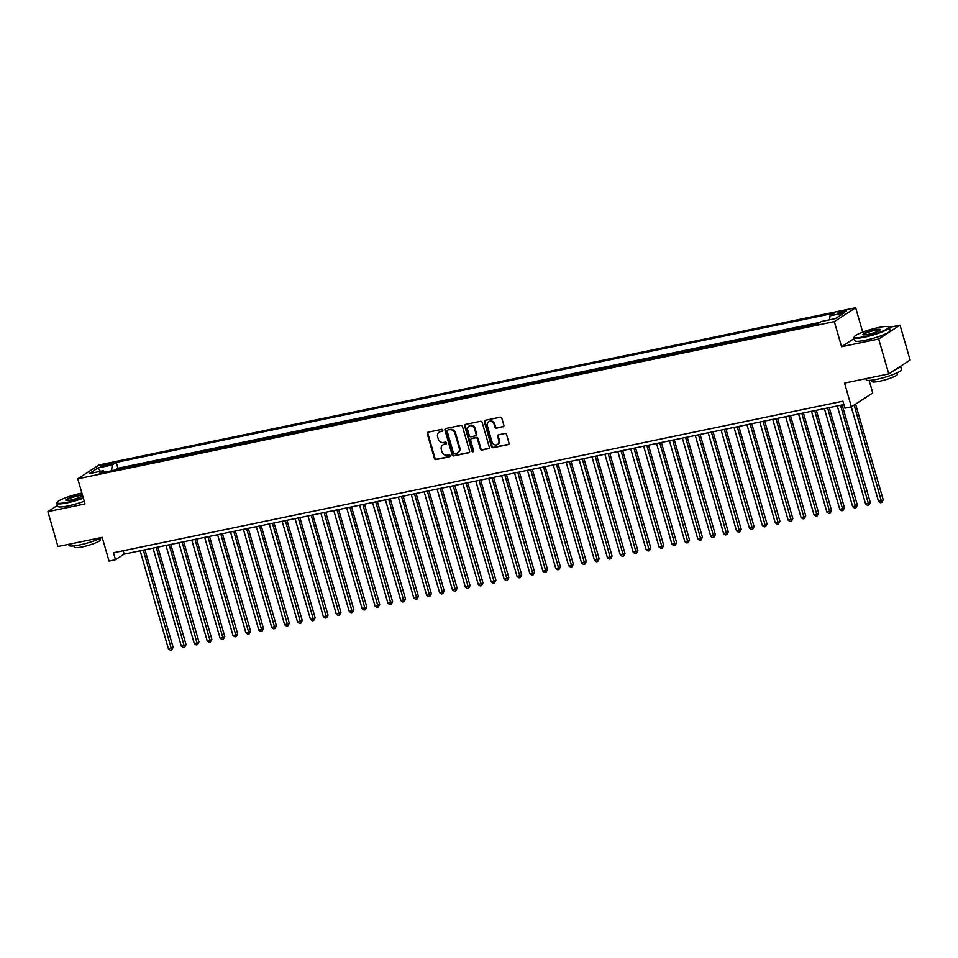 <?xml version="1.0" encoding="UTF-8"?>
<svg xmlns="http://www.w3.org/2000/svg" width="958" height="958" viewBox="0 0 958 958"><rect width="100%" height="100%" fill="white"/><g stroke="black" fill="none" stroke-linecap="round" stroke-linejoin="round"><path stroke-width="1.44" d="M442.788 430.142A1.006 0.898 -123 0 0 441.626 429.364L428.154 432.166A1.449 1.281 -123 0 0 427.28 433.794L434.405 458.463A1.449 1.281 -123 0 0 436.07 459.577L449.53 456.774A1.006 0.898 -123 0 0 450.14 455.637A1.006 0.898 -123 0 0 448.979 454.858L447.23 455.218A4.622 4.083 -123 0 1 441.913 451.673L441.327 449.625A4.622 4.083 -123 0 1 444.105 444.392L445.853 444.033A1.006 0.898 -123 0 0 445.302 442.117L443.554 442.476A4.622 4.083 -123 0 1 438.237 438.932L437.638 436.872A4.622 4.083 -123 0 1 440.429 431.651L442.177 431.28A1.006 0.898 -123 0 0 442.788 430.142M843.878 310.799A4.706 0.719 -16.1 0 0 837.52 313.314A4.706 0.719 -16.1 0 0 840.19 313.206A4.706 0.719 -16.1 0 0 846.561 310.703A4.706 0.719 -16.1 0 0 843.878 310.799M502.986 426.861A1.449 1.281 -123 0 0 503.86 425.22L501.86 418.299A1.449 1.281 -123 0 0 500.196 417.197L485.251 420.299A1.449 1.281 -123 0 0 484.377 421.939L491.49 446.608A1.449 1.281 -123 0 0 493.154 447.709L508.111 444.608A1.449 1.281 -123 0 0 508.985 442.967L506.566 434.609A1.449 1.281 -123 0 0 504.902 433.507L498.507 434.836A1.449 1.281 -123 0 0 497.633 436.465L498.831 440.608A3.856 3.413 -123 0 1 492.053 442.021L487.359 425.783A3.856 3.413 -123 0 1 494.148 424.37L494.927 427.076A1.449 1.281 -123 0 0 496.591 428.19L503.561 426.478A1.449 1.281 -123 0 0 503.633 426.466M57.444 505.441L47.9 511.644L57.971 546.551L102.195 537.366L109.044 561.101L115.499 559.759L113.487 552.778L842.92 401.198L844.932 408.18L851.387 406.839L872.738 392.972L869.11 380.41M854.273 338.461L841.567 346.724L878.678 339.012L888.761 373.919L844.537 383.104L851.387 406.839M841.567 346.724L834.31 321.601L77.766 478.796L99.105 464.929L855.65 307.722L834.31 321.601M47.9 511.644L85.022 503.932L77.766 478.796M462.451 426.49A1.449 1.281 -123 0 0 460.786 425.388L445.829 428.489A1.449 1.281 -123 0 0 444.967 430.118L452.08 454.787A1.449 1.281 -123 0 0 453.745 455.9L468.701 452.787A1.449 1.281 -123 0 0 469.576 451.158L462.451 426.49M465.54 424.394L480.497 421.292A1.449 1.281 -123 0 1 482.161 422.394L489.275 447.063A1.449 1.281 -123 0 1 488.4 448.703L482.006 450.032A1.449 1.281 -123 0 1 480.341 448.919L477.455 438.92A1.449 1.281 -123 0 0 475.791 437.806L471.552 438.692A1.449 1.281 -123 0 0 470.677 440.321L473.683 450.739A1.006 0.898 -123 0 1 471.911 451.11L464.666 426.035A1.449 1.281 -123 0 1 465.54 424.394M878.678 339.012L900.029 325.145L910.1 360.04L888.761 373.919M818.048 323.6L813.246 324.978M807.127 326.247L800.337 327.66M794.206 328.929L787.428 330.342M781.297 331.612L774.519 333.025M768.388 334.294L761.61 335.707M755.479 336.976L748.689 338.39M742.57 339.659L735.78 341.072M729.661 342.341L722.871 343.754M716.752 345.024L709.962 346.437M703.843 347.706L697.053 349.119M690.934 350.389L684.144 351.802M678.013 353.083L671.235 354.484M665.103 355.765L658.326 357.166M652.194 358.448L645.417 359.849M639.285 361.13L632.496 362.531M626.376 363.812L619.587 365.214M613.467 366.495L606.677 367.896M600.558 369.177L593.768 370.578M587.649 371.86L580.859 373.261M574.74 374.542L567.95 375.943M561.819 377.224L555.041 378.638M548.91 379.907L542.132 381.32M536.001 382.589L529.223 384.002M523.092 385.272L516.302 386.685M510.183 387.954L503.393 389.367M497.274 390.636L490.484 392.05M484.365 393.319L477.575 394.732M471.456 396.001L464.666 397.414M458.547 398.684L451.757 400.097M445.626 401.366L438.848 402.779M432.717 404.048L425.939 405.462M419.808 406.731L413.03 408.144M406.899 409.413L400.109 410.826M393.989 412.096L387.2 413.509M381.08 414.778L374.291 416.191M368.171 417.46L361.382 418.874M355.262 420.143L348.473 421.556M342.353 422.825L335.563 424.238M329.444 425.508L322.654 426.921M316.523 428.19L309.745 429.603M303.614 430.872L296.836 432.286M290.705 433.555L283.915 434.968M277.796 436.237L271.006 437.65M264.887 438.92L258.097 440.333M251.978 441.602L245.188 443.015M239.069 444.284L232.279 445.698M226.16 446.967L219.37 448.38M213.251 449.649L206.461 451.062M200.33 452.332L193.552 453.745M187.421 455.014L180.643 456.427M174.512 457.696L167.722 459.11M161.603 460.391L154.813 461.792M148.694 463.073L141.904 464.474M135.785 465.756L128.037 467.36M102.937 466.378L105.775 465.792A4.562 0.695 -16.1 0 0 111.942 463.361A4.562 0.695 -16.1 0 0 109.356 463.456L106.518 464.055A4.562 0.695 -16.1 0 0 100.35 466.474A4.562 0.695 -16.1 0 0 102.937 466.378M829.616 319.792L829.999 315.829L834.035 313.206L116.217 462.367L112.182 464.989L111.619 470.773M829.999 315.829L844.202 312.883L835.436 318.583L821.234 321.529L817.198 324.151L99.381 473.312L103.416 470.689L89.214 473.635L97.979 467.947L112.182 464.989M140.946 464.678L141.808 464.115M153.855 461.995L154.717 461.433M166.764 459.313L167.626 458.75M179.673 456.631L180.535 456.068M192.594 453.948L193.444 453.385M205.503 451.266L206.353 450.703M218.412 448.584L219.262 448.021M231.321 445.901L232.171 445.338M244.23 443.219L245.092 442.656M257.139 440.536L258.001 439.973M270.048 437.854L270.91 437.291M282.957 435.171L283.819 434.609M295.866 432.489L296.729 431.926M308.787 429.807L309.638 429.244M321.696 427.124L322.547 426.561M334.605 424.442L335.456 423.879M347.514 421.76L348.365 421.197M360.424 419.077L361.286 418.514M373.333 416.395L374.195 415.832M386.242 413.7L387.104 413.149M399.151 411.018L400.013 410.467M412.06 408.336L412.922 407.785M424.981 405.653L425.831 405.102M437.89 402.971L438.74 402.42M450.799 400.288L451.649 399.737M463.708 397.606L464.558 397.055M476.617 394.924L477.467 394.373M489.526 392.241L490.388 391.69M502.435 389.559L503.297 389.008M515.344 386.876L516.206 386.325M528.253 384.194L529.115 383.643M541.162 381.512L542.024 380.961M554.083 378.829L554.933 378.278M566.992 376.147L567.843 375.596M579.901 373.464L580.752 372.913M592.81 370.782L593.661 370.231M605.719 368.1L606.582 367.549M618.629 365.417L619.491 364.866M631.538 362.735L632.4 362.184M644.447 360.052L645.309 359.489M657.356 357.37L658.218 356.807M670.277 354.688L671.127 354.125M683.186 352.005L684.036 351.442M696.095 349.323L696.945 348.76M709.004 346.64L709.854 346.077M721.913 343.958L722.775 343.395M734.822 341.276L735.684 340.713M747.731 338.593L748.593 338.03M760.64 335.911L761.502 335.348M773.549 333.228L774.411 332.666M786.47 330.546L787.32 329.983M799.379 327.864L800.229 327.301M812.288 325.181L813.138 324.618M819.988 322.343L117.918 468.234L115.978 469.48L122.875 468.438M862.703 332.127L855.65 307.722M900.029 325.145L889.335 327.361M115.499 559.759L124.157 554.131L843.89 404.575M123.175 550.766L124.157 554.131M117.918 468.234L116.217 462.367M104.841 472.174L103.416 470.689M100.482 471.3L97.979 467.947M442.692 430.92L441.003 431.268A4.622 4.083 -123 0 0 439.483 431.986M443.159 444.728A4.622 4.083 -123 0 1 444.692 444.021L446.368 443.662M428.082 432.178A1.449 1.281 -123 0 0 427.867 433.423L434.98 458.092A1.449 1.281 -123 0 0 436.644 459.193L450.044 456.415M445.757 428.513A1.449 1.281 -123 0 0 445.542 429.747L452.655 454.415A1.449 1.281 -123 0 0 454.32 455.529L469.276 452.416A1.449 1.281 -123 0 0 469.348 452.404M447.781 430.118A1.006 0.898 -123 0 0 447.17 431.268L453.421 452.918A1.006 0.898 -123 0 0 454.583 453.697L456.427 453.314A4.622 4.083 -123 0 0 459.217 448.081L454.942 433.279A4.622 4.083 -123 0 0 449.613 429.735L448.356 429.747A1.006 0.898 -123 0 0 447.877 430.058M457.948 452.595A4.622 4.083 -123 0 0 459.792 447.709L459.217 448.081M448.356 429.747L450.2 429.364A4.622 4.083 -123 0 1 455.517 432.908L459.792 447.709M471.468 438.704A1.449 1.281 -123 0 1 472.126 438.321L476.365 437.435A1.449 1.281 -123 0 1 478.03 438.536L480.916 448.548A1.449 1.281 -123 0 0 482.581 449.649L488.975 448.32A1.449 1.281 -123 0 0 489.059 448.308M465.468 424.418A1.449 1.281 -123 0 0 465.241 425.651L472.486 450.739A1.006 0.898 -123 0 0 473.587 451.517M474.461 428.537A3.856 3.413 -123 0 0 467.684 429.938L469.324 435.662A1.449 1.281 -123 0 0 470.989 436.776L475.24 435.89A1.449 1.281 -123 0 0 476.114 434.261L474.461 428.537L475.036 428.154A3.856 3.413 -123 0 0 469.264 425.831M475.886 435.495A1.449 1.281 -123 0 0 476.689 433.878L476.114 434.261M475.036 428.154L476.689 433.878M488.951 421.664A3.856 3.413 -123 0 1 494.723 423.999L495.502 426.705A1.449 1.281 -123 0 0 497.166 427.807L503.561 426.478M497.825 444.344A3.856 3.413 -123 0 0 499.405 440.237L498.831 440.608M498.435 434.848A1.449 1.281 -123 0 0 498.208 436.094L499.405 440.237M485.167 420.322A1.449 1.281 -123 0 0 484.952 421.556L492.065 446.224A1.449 1.281 -123 0 0 493.729 447.338L508.686 444.225A1.449 1.281 -123 0 0 508.758 444.213M140.143 550.814L168.464 648.949L173.135 647.333L144.981 549.808M173.135 647.333L171.674 650.015L143.365 550.143M171.674 650.015L170.392 650.278L168.464 648.949M81.873 493.059A17.939 2.73 -16.1 0 0 81.382 493.154A17.939 2.73 -16.1 0 0 57.205 502.243A17.939 2.73 -16.1 0 0 67.311 502.303A17.939 2.73 -16.1 0 0 83.214 497.669M83.358 498.172A18.382 2.802 163.9 0 1 67.264 502.842A18.382 2.802 163.9 0 1 56.809 503.249A18.382 2.802 163.9 0 1 56.905 502.77L57.205 502.243M66.27 500.507A8.526 1.293 -16.1 0 1 77.814 495.969A8.526 1.293 -16.1 0 1 82.663 495.777A8.969 1.365 163.9 0 1 70.832 500.016A8.969 1.365 163.9 0 1 65.886 500.387A8.969 1.365 163.9 0 1 68.964 498.136A8.969 1.365 163.9 0 1 77.861 495.442A8.969 1.365 163.9 0 1 82.424 494.963M102.087 537.39A18.382 2.802 163.9 0 1 79.43 545.006A18.382 2.802 163.9 0 1 68.976 545.413L68.665 544.324M99.895 538.516L100.279 539.857A13.232 2.012 163.9 0 1 82.376 546.898A13.232 2.012 163.9 0 1 74.856 547.198L74.461 545.856M84.244 501.238A18.382 2.802 163.9 0 1 68.15 505.908A18.382 2.802 163.9 0 1 57.696 506.315L56.809 503.249M878.606 327.504A17.939 2.73 -16.1 0 0 854.416 336.581A17.939 2.73 -16.1 0 0 864.523 336.653A17.939 2.73 -16.1 0 0 882.342 331.264A17.939 2.73 -16.1 0 0 888.473 326.75A17.939 2.73 -16.1 0 0 878.606 327.504M888.473 326.75L889.012 327.037A18.382 2.802 163.9 0 1 889.347 327.397A18.382 2.802 163.9 0 1 864.475 337.18A18.382 2.802 163.9 0 1 854.021 337.587A18.382 2.802 163.9 0 1 854.117 337.12L854.416 336.581M875.085 329.791A8.969 1.365 163.9 0 1 880.139 329.815A8.969 1.365 163.9 0 1 868.044 334.366A8.969 1.365 163.9 0 1 863.11 334.737A8.969 1.365 163.9 0 1 866.176 332.486A8.969 1.365 163.9 0 1 875.085 329.791M879.875 330.115A8.526 1.293 -16.1 0 0 875.025 330.318A8.526 1.293 -16.1 0 0 863.481 334.845M900.556 366.243L901.514 369.56A18.382 2.802 163.9 0 1 876.642 379.344A18.382 2.802 163.9 0 1 866.2 379.751L865.888 378.673M897.107 372.854L897.49 374.195A13.232 2.012 163.9 0 1 879.588 381.248A13.232 2.012 163.9 0 1 872.067 381.535L871.684 380.194M889.347 327.397L890.233 330.462A18.382 2.802 163.9 0 1 865.361 340.258A18.382 2.802 163.9 0 1 854.907 340.665L854.021 337.587M900.52 366.279A18.382 2.802 163.9 0 1 895 369.86M153.052 548.132L181.373 646.267L184.607 645.596L186.044 644.65L157.89 547.126M186.044 644.65L184.595 647.333L156.274 547.461M184.595 647.333L183.301 647.596L181.373 646.267M165.962 545.449L194.282 643.584L197.516 642.914L198.953 641.968L170.799 544.443M198.953 641.968L197.504 644.65L169.183 544.779M197.504 644.65L196.21 644.914L194.282 643.584M178.871 542.767L207.191 640.902L210.425 640.231L211.862 639.285L183.708 541.761M211.862 639.285L210.413 641.968L182.092 542.096M210.413 641.968L209.119 642.231L207.191 640.902M191.78 540.084L220.101 638.22L223.334 637.549L224.771 636.603L196.618 539.067M224.771 636.603L223.322 639.285L195.013 539.414M223.322 639.285L222.028 639.549L220.101 638.22M204.689 537.402L233.01 635.537L236.243 634.867L237.68 633.921L209.539 536.384M237.68 633.921L236.231 636.591L207.922 536.731M236.231 636.591L234.938 636.866L233.01 635.537M217.598 534.708L245.931 632.855L250.601 631.238L222.448 533.702M250.601 631.238L249.14 633.909L220.831 534.037M249.14 633.909L247.847 634.184L245.931 632.855M230.507 532.025L258.84 630.172L263.51 628.556L235.357 531.019M263.51 628.556L262.049 631.226L233.74 531.355M262.049 631.226L260.756 631.502L258.84 630.172M243.416 529.343L271.749 627.49L276.419 625.873L248.266 528.337M276.419 625.873L274.958 628.544L246.649 528.672M274.958 628.544L273.677 628.819L271.749 627.49M256.337 526.661L284.658 624.808L289.328 623.191L261.175 525.655M289.328 623.191L287.867 625.861L259.558 525.99M287.867 625.861L286.586 626.137L284.658 624.808M269.246 523.978L297.567 622.113L300.8 621.443L302.237 620.509L274.084 522.972M302.237 620.509L300.788 623.179L272.467 523.308M300.788 623.179L299.495 623.454L297.567 622.113M282.155 521.296L310.476 619.431L313.709 618.76L315.146 617.826L286.993 520.29M315.146 617.826L313.697 620.497L285.376 520.625M313.697 620.497L312.404 620.772L310.476 619.431M295.064 518.613L323.385 616.748L326.618 616.078L328.055 615.144L299.902 517.607M328.055 615.144L326.606 617.814L298.285 517.943M326.606 617.814L325.313 618.09L323.385 616.748M307.973 515.931L336.294 614.066L339.527 613.395L340.964 612.461L312.811 514.925M340.964 612.461L339.515 615.132L311.206 515.26M339.515 615.132L338.222 615.407L336.294 614.066M320.882 513.249L349.203 611.384L352.436 610.713L353.873 609.779L325.732 512.243M353.873 609.779L352.424 612.449L324.115 512.578M352.424 612.449L351.131 612.725L349.203 611.384M333.791 510.566L362.124 608.701L366.794 607.097L338.641 509.56M366.794 607.097L365.333 609.767L337.024 509.896M365.333 609.767L364.04 610.042L362.124 608.701M346.7 507.884L375.033 606.019L379.703 604.414L351.55 506.878M379.703 604.414L378.242 607.085L349.933 507.213M378.242 607.085L376.949 607.36L375.033 606.019M359.609 505.201L387.942 603.336L392.612 601.732L364.459 504.195M392.612 601.732L391.151 604.402L362.843 504.531M391.151 604.402L389.87 604.678L387.942 603.336M372.53 502.519L400.851 600.654L405.521 599.049L377.368 501.513M405.521 599.049L404.06 601.72L375.752 501.848M404.06 601.72L402.779 601.995L400.851 600.654M385.439 499.837L413.76 597.972L416.993 597.301L418.43 596.367L390.277 498.831M418.43 596.367L416.981 599.037L388.661 499.166M416.981 599.037L415.688 599.313L413.76 597.972M398.348 497.154L426.669 595.289L429.902 594.619L431.339 593.685L403.186 496.148M431.339 593.685L429.891 596.355L401.57 496.484M429.891 596.355L428.597 596.63L426.669 595.289M411.257 494.472L439.578 592.607L442.812 591.936L444.249 591.002L416.095 493.466M444.249 591.002L442.8 593.673L414.479 493.801M442.8 593.673L441.506 593.948L439.578 592.607M424.166 491.789L452.487 589.924L455.721 589.254L457.158 588.32L429.004 490.783M457.158 588.32L455.709 590.99L427.388 491.119M455.709 590.99L454.415 591.254L452.487 589.924M437.076 489.107L465.396 587.242L470.067 585.637L441.925 488.101M470.067 585.637L468.618 588.308L440.309 488.436M468.618 588.308L467.324 588.571L465.396 587.242M449.985 486.424L478.317 584.56L482.988 582.955L454.834 485.419M482.988 582.955L481.527 585.625L453.218 485.754M481.527 585.625L480.233 585.889L478.317 584.56M462.894 483.742L491.226 581.877L495.897 580.273L467.744 482.736M495.897 580.273L494.436 582.943L466.127 483.071M494.436 582.943L493.142 583.206L491.226 581.877M475.803 481.06L504.136 579.195L508.806 577.59L480.653 480.054M508.806 577.59L507.345 580.261L479.036 480.389M507.345 580.261L506.064 580.524L504.136 579.195M488.724 478.377L517.045 576.512L521.715 574.908L493.562 477.371M521.715 574.908L520.254 577.578L491.945 477.707M520.254 577.578L518.973 577.842L517.045 576.512M501.633 475.695L529.954 573.83L533.187 573.159L534.624 572.225L506.471 474.689M534.624 572.225L533.175 574.896L504.854 475.024M533.175 574.896L531.882 575.159L529.954 573.83M514.542 473.012L542.863 571.148L546.096 570.477L547.533 569.543L519.38 472.007M547.533 569.543L546.084 572.213L517.763 472.342M546.084 572.213L544.791 572.477L542.863 571.148M527.451 470.33L555.772 568.465L559.005 567.795L560.442 566.861L532.289 469.324M560.442 566.861L558.993 569.531L530.672 469.659M558.993 569.531L557.7 569.794L555.772 568.465M540.36 467.648L568.681 565.783L571.914 565.112L573.351 564.178L545.198 466.642M573.351 564.178L571.902 566.849L543.581 466.977M571.902 566.849L570.609 567.112L568.681 565.783M553.269 464.965L581.59 563.1L586.26 561.496L558.119 463.959M586.26 561.496L584.811 564.166L556.502 464.295M584.811 564.166L583.518 564.43L581.59 563.1M566.178 462.283L594.511 560.418L599.181 558.813L571.028 461.277M599.181 558.813L597.72 561.484L569.411 461.612M597.72 561.484L596.427 561.747L594.511 560.418M579.087 459.601L607.42 557.736L612.09 556.131L583.937 458.595M612.09 556.131L610.629 558.801L582.32 458.93M610.629 558.801L609.336 559.065L607.42 557.736M591.996 456.918L620.329 555.053L624.999 553.449L596.846 455.912M624.999 553.449L623.538 556.119L595.229 456.248M623.538 556.119L622.257 556.382L620.329 555.053M604.905 454.236L633.238 552.371L637.908 550.766L609.755 453.23M637.908 550.766L636.447 553.437L608.138 453.565M636.447 553.437L635.166 553.7L633.238 552.371M617.826 451.553L646.147 549.688L649.38 549.018L650.817 548.084L622.664 450.547M650.817 548.084L649.368 550.754L621.047 450.883M649.368 550.754L648.075 551.018L646.147 549.688M630.735 448.871L659.056 547.006L662.289 546.335L663.726 545.401L635.573 447.865M663.726 545.401L662.277 548.072L633.957 448.2M662.277 548.072L660.984 548.335L659.056 547.006M643.644 446.189L671.965 544.324L675.198 543.653L676.635 542.707L648.482 445.183M676.635 542.707L675.186 545.389L646.866 445.518M675.186 545.389L673.893 545.653L671.965 544.324M656.553 443.506L684.874 541.641L688.107 540.971L689.544 540.025L661.391 442.5M689.544 540.025L688.095 542.707L659.775 442.836M688.095 542.707L686.802 542.97L684.874 541.641M669.462 440.824L697.783 538.959L701.016 538.288L702.454 537.342L674.3 439.818M702.454 537.342L701.005 540.025L672.696 440.153M701.005 540.025L699.711 540.288L697.783 538.959M682.371 438.141L710.704 536.276L715.363 534.66L687.221 437.135M715.363 534.66L713.914 537.342L685.605 437.471M713.914 537.342L712.62 537.606L710.704 536.276M695.28 435.459L723.613 533.594L728.284 531.977L700.13 434.453M728.284 531.977L726.823 534.66L698.514 434.788M726.823 534.66L725.529 534.923L723.613 533.594M708.19 432.776L736.522 530.912L741.193 529.295L713.039 431.771M741.193 529.295L739.732 531.977L711.423 432.106M739.732 531.977L738.438 532.241L736.522 530.912M721.099 430.094L749.431 528.229L752.653 527.559L754.102 526.613L725.948 429.076M754.102 526.613L752.641 529.295L724.332 429.424M752.641 529.295L751.359 529.558L749.431 528.229M734.02 427.412L762.34 525.547L765.562 524.876L767.011 523.93L738.857 426.394M767.011 523.93L765.562 526.601L737.241 426.741M765.562 526.601L764.268 526.876L762.34 525.547M746.929 424.717L775.25 522.864L778.483 522.194L779.92 521.248L751.767 423.711M779.92 521.248L778.471 523.918L750.15 424.047M778.471 523.918L777.178 524.194L775.25 522.864M759.838 422.035L788.159 520.182L791.392 519.511L792.829 518.565L764.676 421.029M792.829 518.565L791.38 521.236L763.059 421.364M791.38 521.236L790.087 521.511L788.159 520.182M772.747 419.353L801.068 517.5L804.301 516.829L805.738 515.883L777.585 418.347M805.738 515.883L804.289 518.553L775.968 418.682M804.289 518.553L802.996 518.829L801.068 517.5M785.656 416.67L813.977 514.817L817.21 514.147L818.647 513.201L790.494 415.664M818.647 513.201L817.198 515.871L788.889 416M817.198 515.871L815.905 516.146L813.977 514.817M798.565 413.988L826.898 512.123L831.556 510.518L803.415 412.982M831.556 510.518L830.107 513.189L801.798 413.317M830.107 513.189L828.814 513.464L826.898 512.123M811.474 411.305L839.807 509.44L844.477 507.836L816.324 410.299M844.477 507.836L843.016 510.506L814.707 410.635M843.016 510.506L841.723 510.782L839.807 509.44M824.383 408.623L852.716 506.758L857.386 505.153L829.233 407.617M857.386 505.153L855.925 507.824L827.616 407.952M855.925 507.824L854.632 508.099L852.716 506.758M837.292 405.941L865.625 504.076L870.295 502.471L842.142 404.935M870.295 502.471L868.834 505.141L840.525 405.27M868.834 505.141L867.553 505.417L865.625 504.076M851.255 406.875L878.534 501.393L881.755 500.723L883.204 499.789L855.59 404.108M883.204 499.789L881.743 502.459L854.141 405.054M881.743 502.459L880.462 502.734L878.534 501.393M106.937 465.516L106.518 464.055M109.703 464.654L109.356 463.456"/></g></svg>
